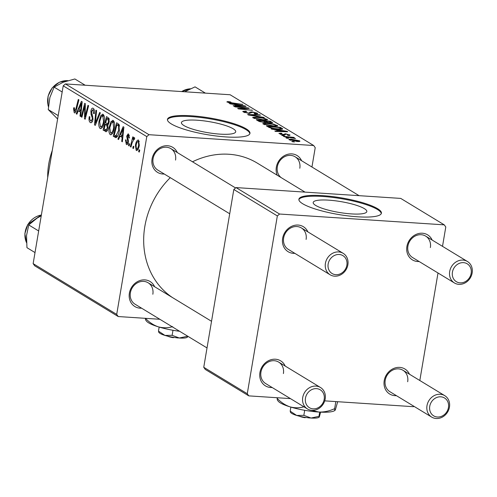 <?xml version="1.0" encoding="UTF-8"?>
<svg xmlns="http://www.w3.org/2000/svg" width="497" height="497" viewBox="0 0 497 497"><rect width="100%" height="100%" fill="white"/><g stroke="black" fill="none" stroke-linecap="round" stroke-linejoin="round"><path stroke-width="0.75" d="M315.676 205.429A27.198 5.486 9.6 0 0 345.359 213.343A27.198 5.486 9.6 0 0 366.829 211.56A27.198 5.486 9.6 0 0 364.338 208.628A27.198 5.486 9.6 0 0 334.661 200.713A27.198 5.486 9.6 0 0 313.191 202.49A27.198 5.486 9.6 0 0 315.676 205.429M302.716 203.758A41.841 8.437 9.6 0 0 348.372 215.934A41.841 8.437 9.6 0 0 381.404 213.194A41.841 8.437 9.6 0 0 377.577 208.678A41.841 8.437 9.6 0 0 331.921 196.501A41.841 8.437 9.6 0 0 298.89 199.241A41.841 8.437 9.6 0 0 302.716 203.758M381.286 213.592A41.841 8.437 9.6 0 0 377.44 209.485A41.841 8.437 9.6 0 0 332.766 197.433A41.841 8.437 9.6 0 0 298.871 199.651M183.946 125.555A27.534 5.554 9.6 0 0 213.99 133.563A27.534 5.554 9.6 0 0 235.721 131.761A27.534 5.554 9.6 0 0 233.205 128.791A27.534 5.554 9.6 0 0 203.161 120.777A27.534 5.554 9.6 0 0 181.43 122.579A27.534 5.554 9.6 0 0 183.946 125.555M171.279 123.902A41.841 8.437 9.6 0 0 216.94 136.079A41.841 8.437 9.6 0 0 249.972 133.339A41.841 8.437 9.6 0 0 246.145 128.822A41.841 8.437 9.6 0 0 200.484 116.646A41.841 8.437 9.6 0 0 167.452 119.386A41.841 8.437 9.6 0 0 171.279 123.902M249.854 133.736A41.841 8.437 9.6 0 0 246.009 129.63A41.841 8.437 9.6 0 0 201.335 117.578A41.841 8.437 9.6 0 0 167.433 119.796M277.251 175.248A14.643 12.792 -58.7 0 1 276.344 167.178A14.643 12.792 -58.7 0 1 287.844 154.275A14.643 12.792 -58.7 0 1 301.598 160.73M299.803 168.247A12.555 10.965 121.3 0 0 295.094 156.779A12.555 10.965 121.3 0 0 277.345 166.768A12.555 10.965 121.3 0 0 281.165 177.622M141.595 308.183A14.643 12.792 -58.7 0 1 129.382 293.174A14.643 12.792 -58.7 0 1 140.881 280.271A14.643 12.792 -58.7 0 1 154.629 286.726M152.84 294.243A12.555 10.965 121.3 0 0 148.131 282.774A12.555 10.965 121.3 0 0 130.382 292.764A12.555 10.965 121.3 0 0 135.091 304.232L207.025 347.937M164.29 174.018A14.643 12.792 -58.7 0 1 152.07 159.009A14.643 12.792 -58.7 0 1 163.569 146.112A14.643 12.792 -58.7 0 1 177.323 152.567M175.534 160.084A12.555 10.965 121.3 0 0 170.819 148.615A12.555 10.965 121.3 0 0 153.076 158.605A12.555 10.965 121.3 0 0 157.785 170.073L229.713 213.772M172.384 297.51A79.501 69.45 -58.7 0 1 144.844 226.365A79.501 69.45 -58.7 0 1 170.278 177.659M272.157 387.511A14.643 12.792 -58.7 0 1 259.943 372.502A14.643 12.792 -58.7 0 1 271.443 359.598A14.643 12.792 -58.7 0 1 285.197 366.053M283.402 373.57A12.555 10.965 121.3 0 0 278.693 362.102A12.555 10.965 121.3 0 0 260.944 372.091A12.555 10.965 121.3 0 0 265.659 383.56L307.438 408.944A12.555 10.965 -58.7 0 1 302.729 397.476A12.555 10.965 -58.7 0 1 320.472 387.486A12.555 10.965 -58.7 0 1 325.187 398.954A12.555 10.965 -58.7 0 1 307.438 408.944M396.432 395.674A14.643 12.792 -58.7 0 1 384.218 380.665A14.643 12.792 -58.7 0 1 395.718 367.768A14.643 12.792 -58.7 0 1 409.466 374.222M407.677 381.733A12.555 10.965 121.3 0 0 402.968 370.271A12.555 10.965 121.3 0 0 385.218 380.261A12.555 10.965 121.3 0 0 389.928 391.723L431.713 417.113A12.555 10.965 -58.7 0 1 426.998 405.645A12.555 10.965 -58.7 0 1 444.747 395.655A12.555 10.965 -58.7 0 1 449.456 407.118A12.555 10.965 -58.7 0 1 431.713 417.113M419.126 261.515A14.643 12.792 -58.7 0 1 406.906 246.506A14.643 12.792 -58.7 0 1 418.406 233.602A14.643 12.792 -58.7 0 1 432.16 240.057M430.371 247.574A12.555 10.965 121.3 0 0 425.656 236.106A12.555 10.965 121.3 0 0 407.913 246.096A12.555 10.965 121.3 0 0 412.622 257.564L454.401 282.948A12.555 10.965 -58.7 0 1 449.692 271.48A12.555 10.965 -58.7 0 1 467.441 261.49A12.555 10.965 -58.7 0 1 472.15 272.959A12.555 10.965 -58.7 0 1 454.401 282.948M294.851 253.346A14.643 12.792 -58.7 0 1 282.638 238.336A14.643 12.792 -58.7 0 1 294.137 225.439A14.643 12.792 -58.7 0 1 307.885 231.894M306.096 239.411A12.555 10.965 121.3 0 0 301.387 227.943A12.555 10.965 121.3 0 0 283.638 237.933A12.555 10.965 121.3 0 0 288.347 249.401L330.132 274.785A12.555 10.965 -58.7 0 1 325.417 263.317A12.555 10.965 -58.7 0 1 343.166 253.327A12.555 10.965 -58.7 0 1 347.875 264.795A12.555 10.965 -58.7 0 1 330.132 274.785M282.29 135.569L281.656 135.184L283.657 135.389L284.309 135.78L282.29 135.569M286.564 138.166L285.93 137.781L287.931 137.986L288.577 138.377L286.564 138.166M263.242 124.088L262.814 123.598L266.814 123.194L273.449 124.082L277.668 125.803L273.505 126.201L263.242 124.088M271.735 129.158L271.045 128.742L286.98 131.32L287.751 131.792L275.487 131.438L274.847 131.053L278.221 131.165L276.052 129.847L271.735 129.158M272.542 122.84L270.443 123.001L266.411 122.281L264.522 122.566L258.695 121.237L256.253 119.752L270.387 121.237L272.58 122.778M248.444 115.012L247.636 114.515L259.807 114.813L260.447 115.198L250.016 114.95L264.211 117.485L248.444 115.012M227.259 102.233C226.551 101.736 227.098 101.543 228.906 101.661L230.962 102.171L228.831 102.357L242.778 104.463L232.422 103.376L226.918 101.866M228.577 102.742L228.67 102.183L228.757 102.792M235.056 106.874L234.416 106.482L248.556 107.979L249.227 108.383L239.852 108.713L252.457 110.346L238.324 108.862L237.659 108.458L247.003 108.116L235.056 106.874M148.994 134.699L313.694 145.522L230.13 94.753L65.43 83.931L148.994 134.699L146.783 136.6L63.218 85.832L65.43 83.931M230.03 103.823L229.347 103.407L245.276 105.985L246.052 106.457L233.783 106.103L233.149 105.712L236.516 105.824L234.354 104.513L230.03 103.823M243.331 111.993L242.772 111.415L245.878 111.142L246.674 111.533L244.903 111.508L244.903 112.123L248.332 113.018L249.314 112.993L249.898 112.136L252.041 111.887L257.222 113.154L257.695 113.658L254.918 113.962L254.147 113.571L255.675 113.036L252.756 112.279L249.09 113.409L243.331 111.993M244.903 111.508L244.816 112.633M255.874 114.012L255.675 113.036M253.11 117.938L252.681 117.441L256.688 117.037L263.317 117.926L267.541 119.647L263.379 120.05L253.11 117.938M289.478 135.433L289.596 134.755C290.434 135.29 289.95 135.519 288.142 135.439L287.341 135.047L288.372 134.656L286.396 134.171L285.688 134.159L285.023 134.892L283.613 134.973L278.923 133.426L281.246 133.19L282.054 133.581L280.575 133.979L282.874 134.581L285.558 133.768L290.012 135.196M280.252 134.302L280.345 133.724L280.507 134.389M288.502 135.457L288.372 134.656M282.594 129.058L282.638 128.779C282.588 129.301 281.308 129.456 278.792 129.251L269.48 127.617L266.386 125.909L280.513 127.394L282.687 128.928M289.242 139.887C288.527 139.297 289.291 139.079 291.534 139.222L299.61 140.837C300.275 141.434 299.442 141.645 297.107 141.477L288.9 139.508M299.505 141.446L299.61 140.837L299.933 141.204M284.122 136.681L283.476 136.296L293.752 137.377L294.398 137.762L292.267 137.539L295.516 138.539L284.122 136.681M292.416 141.726L291.782 141.341L293.789 141.546L294.435 141.937L292.416 141.726M311.948 167.023L315.222 147.665L313.694 145.522M118.236 316.546L34.678 265.777L33.144 263.634L116.708 314.402L118.236 316.546L159.866 319.279M129.145 145.938L128.512 145.553L128.984 143.614L129.63 144.006L129.145 145.938M133.42 148.535L132.786 148.149L133.258 146.211L133.904 146.603L133.42 148.535M111.222 134.718L110.235 134.65C108.936 133.202 108.582 130.742 109.178 127.263L111.073 121.51L113.241 120.473C114.583 121.97 114.931 124.492 114.279 128.052C113.533 132.55 112.185 134.749 110.235 134.65L110.713 134.811M112.713 120.299L113.241 120.473M118.59 139.527L117.907 139.11L123.126 126.685L123.902 127.151L122.343 141.807L121.709 141.415L122.156 137.439L119.988 136.122L118.59 139.527M106.364 131.655L103.109 130.121L106.532 116.602L108.899 118.298L109.197 122.013L107.768 124.952L108.048 128.269C107.532 130.829 106.7 131.941 105.55 131.606L105.954 131.736M95.3 125.374L94.492 124.884L95.952 110.172L96.592 110.564L95.343 123.169L99.673 112.434L100.357 112.85L95.3 125.374M74.575 111.16L75.861 109.011L78.284 99.437L78.924 99.829L76.42 109.738C75.954 111.993 75.233 113.005 74.258 112.794L73.537 108.918L73.811 107.663L74.475 107.861L74.575 111.16L75.948 111.303M74.612 112.912L74.948 112.838M81.912 117.242L81.272 116.851L84.701 103.339L85.372 103.743L85.086 116.807L87.963 105.321L88.609 105.712L85.186 119.23L84.515 118.82L84.788 105.774L81.912 117.242M116.708 314.402L146.783 136.6M33.144 263.634L63.218 85.832M76.886 114.186L76.203 113.77L81.427 101.345L82.198 101.817L80.644 116.466L80.005 116.081L80.452 112.098L78.29 110.788L76.886 114.186M90.647 120.926L92.287 119.311L92.33 117.975L91.088 114.565L90.895 111.036C91.38 108.663 92.162 107.756 93.231 108.321C94.312 109.147 94.672 110.874 94.318 113.496L93.604 113.571L92.933 109.961L91.541 111.334L92.939 119.56C92.38 122.144 91.51 123.138 90.33 122.554C89.075 121.622 88.715 119.64 89.249 116.621L89.914 116.832L89.721 119.019L90.647 120.926L92.51 121.169M92.69 108.135L93.231 108.321M94.287 110.048L92.554 109.825L94.256 109.936M90.901 122.747L90.33 122.554L91.417 122.629M101.096 128.561L100.108 128.499C98.804 127.052 98.449 124.592 99.052 121.113L100.941 115.36L103.115 114.322C104.457 115.813 104.799 118.342 104.153 121.895C103.407 126.4 102.053 128.599 100.108 128.499L100.587 128.655M102.587 114.148L103.115 114.322M126.598 143.173L127.698 142.105L127.717 141.129L126.704 136.135L128.127 133.879L128.524 134.016L129.437 138.011L128.773 137.812L128.276 135.283L127.375 136.296L128.35 140.309L128.35 142.372C127.903 144.267 127.232 144.956 126.35 144.441L125.461 139.85L126.126 140.055L126.598 143.173L128.096 143.353M129.4 135.358L128.089 135.215L129.388 135.302M126.841 144.615L127.288 144.503M116.081 137.626L113.241 136.271L116.658 122.759L118.926 124.337L119.323 130.754C118.746 134.389 117.665 136.675 116.081 137.626L115.795 137.644M136.967 150.498L136.24 150.448L135.426 145.435C135.973 141.813 137.01 140.03 138.539 140.098L139.29 145.298C138.744 148.765 137.725 150.485 136.24 150.448L136.594 150.566M138.116 139.955L138.539 140.098M134.383 139.16L133.941 139.129L131.991 143.136L130.978 147.05L130.332 146.658L132.823 136.83L133.463 137.222L132.941 139.247L134.364 137.563L134.73 138.197L134.202 139.651L133.83 139.092L134.395 139.129M139.272 152.088L138.638 151.709L139.117 149.765L139.763 150.162L139.272 152.088M279.556 214.027L444.256 224.849L400.737 198.409L236.038 187.586L279.556 214.027L277.345 215.928L233.82 189.481L236.038 187.586M419.822 380.509L438.006 272.99M442.51 246.35L445.784 226.992L444.256 224.849M248.798 395.873L205.28 369.433L203.751 367.289L247.27 393.73L248.798 395.873L290.428 398.613M324.721 400.862L413.498 406.695L413.945 406.316M247.27 393.73L277.345 215.928M203.751 367.289L233.82 189.481M192.501 161.786A79.501 69.45 -58.7 0 1 257.247 163.091L305.028 192.122M81.999 116.901L81.272 116.851M85.782 116.851L85.086 116.807M86.689 113.279L85.944 113.229M85.273 118.87L84.515 118.82M85.298 109.967L84.62 109.924M85.347 105.811L84.788 105.774M77.035 113.825L76.203 113.77M80.676 116.124L80.005 116.081M81.104 112.142L80.452 112.098M81.222 110.98L78.29 110.788M80.471 105.656L78.917 109.346L80.644 110.39L81.465 103.078L80.471 105.656M82.061 103.115L81.465 103.078M81.284 110.433L80.644 110.39M74.227 108.961L73.537 108.918M92.976 119.355L92.287 119.311M93.094 118.025L92.33 117.975M92.305 114.645L91.088 114.565M91.591 111.086L90.895 111.036M94.3 113.614L93.604 113.571M94.349 113.291L93.666 113.248M95.474 124.952L94.492 124.884M96.169 123.225L95.343 123.169M99.742 121.156L99.052 121.113M103.997 115.559L100.941 115.36M104.159 116.049L102.811 115.963L101.258 116.752L99.673 121.566L100.431 126.872L102.488 127.089M104.233 121.405L103.544 121.355L102.811 115.963L102.469 115.851L104.128 115.956M100.431 126.872C101.947 126.747 102.985 124.909 103.544 121.355M107.395 130.4L103.109 130.121M106.774 118.572L105.706 122.784L106.737 123.411L107.868 123.449L108.551 121.684L107.861 119.23L106.774 118.572L109.098 118.727M109.253 119.323L107.861 119.23M109.234 121.734L108.551 121.684M108.818 123.517L107.371 123.647L108.737 123.734M108.271 124.561L105.308 124.362L104.153 128.928L105.973 129.953L107.551 130.059L106.072 129.959M107.911 125.263L106.65 125.182L105.308 124.362M108.104 127.891L107.42 127.841L106.65 125.182M105.973 129.953L107.42 127.841M126.12 140.086L125.43 140.042M128.388 142.148L127.698 142.105M128.443 141.173L127.717 141.129M127.394 136.178L126.704 136.135M129.462 137.855L128.773 137.812M118.74 139.16L117.907 139.11M122.38 141.465L121.709 141.415M122.802 137.476L122.156 137.439M122.927 136.315L119.988 136.122M122.169 130.997L120.616 134.681L122.343 135.731L123.163 128.412L122.169 130.997M123.765 128.45L123.163 128.412M122.983 135.774L122.343 135.731M116.497 137.464L115.043 137.371M117.36 136.545L113.241 136.271M116.901 124.728L114.279 135.085L115.963 135.892L118.702 130.282L118.584 126.008L116.901 124.728L119.212 124.877M119.522 126.07L118.584 126.008M119.392 130.326L118.702 130.282M109.874 127.313L109.178 127.263M114.13 121.715L111.073 121.51M114.285 122.206L112.943 122.119L111.384 122.902L109.8 127.717L110.564 133.028L112.614 133.239M114.36 127.555L113.676 127.512L112.943 122.119L112.602 122.001L114.26 122.113M110.564 133.028C112.08 132.898 113.117 131.059 113.676 127.512M136.116 145.484L135.426 145.435M139.322 141.434L138.079 141.297L139.309 141.378M139.34 144.95L138.657 144.907L138.29 141.365C137.197 141.602 136.464 143.03 136.085 145.664L136.464 149.168L138.054 149.317M136.464 149.168C137.532 148.876 138.265 147.46 138.657 144.907M133.5 148.193L132.786 148.149M131.065 146.708L130.332 146.658M133.482 139.284L132.941 139.247M129.232 145.602L128.512 145.553M139.359 151.753L138.638 151.709M248.481 108.414L248.556 107.979M243.462 109.402L243.518 109.079M251.762 110.272L251.817 109.955M243.847 108.619L243.921 108.178M246.941 108.483L247.003 108.116M245.201 106.433L245.276 105.985M236.46 106.178L236.516 105.824M240.964 105.588L236.23 104.824L237.957 105.873L244.145 106.072L240.964 105.588M236.106 105.575L236.23 104.824M244.089 106.401L244.145 106.072M237.901 106.221L237.957 105.873M228.831 102.078L228.906 101.661M230.099 102.09L230.154 101.773M242.082 104.395L242.138 104.078M245.822 111.483L245.878 111.142M248.283 113.335L248.332 113.018M249.245 113.415L249.314 112.993M249.674 113.44L249.898 112.136M251.973 112.291L252.041 111.887M257.092 113.95L257.222 113.154M259.745 115.186L259.807 114.813M256.626 117.385L256.688 117.037M263.261 118.267L263.317 117.926M266.964 119.988L267.106 119.156M262.807 118.162L257.253 117.416C254.942 117.261 254.091 117.478 254.688 118.062L262.888 119.678C265.255 119.845 266.143 119.634 265.553 119.044L262.807 118.162M265.721 120.119L265.553 119.044M262.832 120.013L262.888 119.678M254.607 118.559L254.396 117.727L254.271 118.448M270.256 121.995L270.387 121.237M269.374 121.454L264.969 120.995L267.572 122.281L269.753 122.61L270.461 122.113L269.374 121.454M264.845 121.753L264.969 120.995M270.828 123.02L270.461 122.113M269.697 122.939L269.753 122.61M267.523 122.591L267.572 122.281M263.317 120.821L258.546 120.317L260.428 121.423L263.926 122.187L265.131 122.076L263.317 120.821M258.421 121.069L258.546 120.317M263.87 122.517L263.926 122.187M260.353 121.877L260.428 121.423M281.01 133.55L281.072 133.177M281.184 133.55L281.246 133.19M282.818 134.892L282.874 134.581M283.501 134.96L283.57 134.557M285.477 134.227L285.558 133.768M286.906 131.767L286.98 131.32M278.158 131.512L278.221 131.165M282.663 130.928L277.935 130.158L279.662 131.208L285.843 131.407L282.663 130.928M277.804 130.91L277.935 130.158M285.787 131.736L285.843 131.407M279.6 131.556L279.662 131.208M280.389 128.145L280.513 127.394M279.5 127.611L268.678 126.468L269.492 126.965C271.505 128.009 274.419 128.642 278.239 128.872L281.004 128.642L279.5 127.611M268.554 127.207L268.678 126.468M278.183 129.208L278.239 128.872M269.386 127.58L269.492 126.965M266.752 123.536L266.814 123.194M273.387 124.418L273.449 124.082M277.09 126.145L277.233 125.306M272.94 124.318L267.386 123.573C265.075 123.418 264.218 123.635 264.82 124.219L273.015 125.828C275.388 125.996 276.276 125.784 275.68 125.194L272.94 124.318M275.847 126.269L275.68 125.194M272.959 126.163L273.015 125.828M264.733 124.716L264.528 123.877L264.404 124.604M291.472 139.576L291.534 139.222M298.393 140.744L292.311 139.62L290.441 139.968L296.479 141.092L298.393 140.744L298.455 141.527M296.417 141.421L296.479 141.092M290.372 140.359L290.267 139.769L290.18 140.297M287.875 138.303L287.931 137.986M293.702 137.688L293.752 137.377M283.607 135.712L283.657 135.389M293.733 141.862L293.789 141.546M305.469 398.128A10.462 9.139 121.3 0 0 313.116 408.851A10.462 9.139 121.3 0 0 324.187 399.358A10.462 9.139 121.3 0 0 316.533 388.642A10.462 9.139 121.3 0 0 305.469 398.128M429.743 406.297A10.462 9.139 121.3 0 0 437.391 417.014A10.462 9.139 121.3 0 0 448.456 407.528A10.462 9.139 121.3 0 0 440.808 396.811A10.462 9.139 121.3 0 0 429.743 406.297M346.875 265.199A10.462 9.139 121.3 0 0 339.227 254.483A10.462 9.139 121.3 0 0 328.163 263.969A10.462 9.139 121.3 0 0 335.81 274.686A10.462 9.139 121.3 0 0 346.875 265.199M471.15 273.362A10.462 9.139 121.3 0 0 463.502 262.646A10.462 9.139 121.3 0 0 452.432 272.132A10.462 9.139 121.3 0 0 460.085 282.855A10.462 9.139 121.3 0 0 471.15 273.362M38.667 230.975L28.739 224.942L37.107 218.108L41.232 215.804M35.014 252.575L26.956 247.68L26.54 235.516L28.739 224.942M58.18 115.602L48.252 109.576L49.874 97.542L54.117 87.105L63.181 82.241L74.861 78.967L85.167 85.229M62.175 92.001L54.117 87.105M57.615 118.976L48.252 109.576M205.36 93.125L195.054 86.863L205.379 93.125M184.635 91.765L195.054 86.863M52.284 150.467A71.133 62.137 121.3 0 0 48.749 163.923A71.133 62.137 121.3 0 0 47.706 177.535M173.757 337.382L173.484 337.699A6.275 1.267 -170.4 0 1 167.657 336.165M187.854 336.289L187.263 337.295A14.643 2.951 -170.4 0 1 179.324 338.01L172.13 335.32L172.987 330.275M187.624 336.904L187.319 335.966M187.263 336.314L179.324 338.01A14.643 2.951 -170.4 0 1 164.936 335.413L158.475 331.12L159.158 327.082M172.13 335.32L164.936 335.413A14.643 2.951 -170.4 0 1 159.003 332.512L158.586 331.953M158.475 331.12L158.841 331.71M179.61 331.282A29.292 5.908 -170.4 0 1 158.276 326.815A29.292 5.908 -170.4 0 1 146.41 321.025L145.578 319.906L145.36 318.328M172.67 326.641C167.955 328.07 163.159 328.126 158.276 326.815C153.505 325.175 149.199 322.317 145.36 318.242M176.994 337.805L177.317 337.836M177.889 337.892A6.275 1.267 -170.4 0 1 177.224 337.941M308.712 417.828L309.028 417.865M309.6 417.921A6.275 1.267 -170.4 0 1 308.935 417.971M320.615 412.137L319.341 416.927L318.975 416.343L311.041 418.033L303.847 415.349L296.647 415.436L290.186 411.149L290.869 407.111M303.847 415.349L304.698 410.298M290.186 411.149L290.552 411.733M318.975 416.343L319.689 412.094M319.341 416.927L318.975 417.318A14.643 2.951 -170.4 0 1 311.041 418.033A14.643 2.951 -170.4 0 1 296.647 415.436A14.643 2.951 -170.4 0 1 290.714 412.541L290.298 411.982M337.674 401.713L335.369 409.826L334.643 410.609A29.292 5.908 -170.4 0 1 318.776 412.038A29.292 5.908 -170.4 0 1 289.987 406.844A29.292 5.908 -170.4 0 1 278.121 401.054L277.289 399.93L277.158 397.737M304.388 406.664C299.672 408.093 294.87 408.155 289.987 406.844C285.222 405.204 280.917 402.34 277.071 398.271M335.369 409.826C334.885 410.783 334.643 410.392 334.643 408.652L335.835 401.595M334.643 408.652C329.443 411.081 324.156 412.212 318.776 412.038L311.06 410.249M305.469 417.405L305.195 417.722A6.275 1.267 -170.4 0 1 299.374 416.188M81.676 106.743L81.03 106.7M76.588 109.054L75.861 109.011M92.889 116.13L91.678 116.049M97.201 120.665L96.343 120.609M128.226 139.85L127.275 139.787M123.374 132.078L122.728 132.04M119.379 125.387L117.826 125.287M240.977 106.308L241.039 105.954M232.074 103.339L232.13 103.022M249.556 113.434L249.711 112.533M253.141 115.745L253.19 115.434M271.803 123.026L271.946 122.187M265.839 122.573L266.001 121.616M259.633 121.653L259.732 121.038M283.737 134.979L283.862 134.246M282.681 131.643L282.737 131.295M281.874 129.27L282.035 128.319M41.369 215.015A18.83 16.451 121.3 0 0 27.969 224.476A18.83 16.451 121.3 0 0 26.496 242.573M67.847 80.663A18.83 16.451 121.3 0 0 48.116 105.358A18.83 16.451 121.3 0 0 48.433 106.476M190.32 88.808A18.83 16.451 121.3 0 0 181.703 91.572M115.963 135.892L117.677 136.01M244.512 111.701L244.381 112.484M265.131 122.076L265.044 122.591M148.131 282.774L211.529 321.298M278.693 362.102L320.472 387.486M444.747 395.655L402.968 370.271M343.166 253.327L301.387 227.943M235.59 187.965L170.819 148.615M295.094 156.779L359.107 195.675M425.656 236.106L467.441 261.49M26.503 242.698L24.85 233.627L27.838 224.389L41.381 214.946M67.927 80.638L59.398 82.21L52.185 87.87L48.047 96.225L48.004 105.221L48.42 106.644M190.432 88.758L181.492 91.56"/></g></svg>
